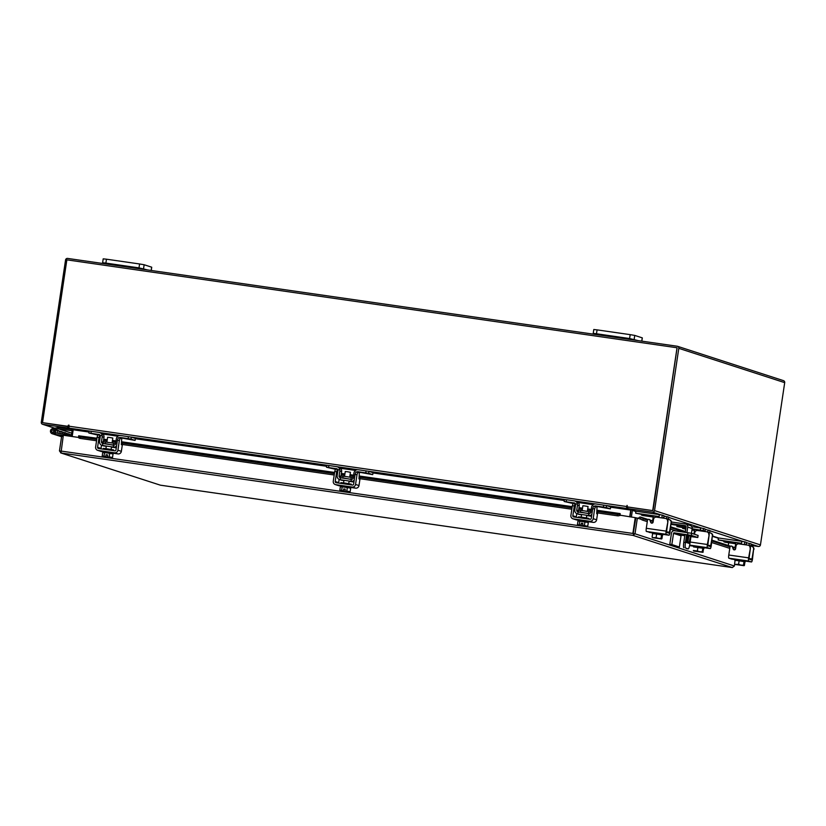 <?xml version="1.0" encoding="UTF-8"?>
<svg xmlns="http://www.w3.org/2000/svg" width="826" height="826" viewBox="0 0 826 826"><rect width="100%" height="100%" fill="white"/><g stroke="black" fill="none" stroke-linecap="round" stroke-linejoin="round"><path stroke-width="1.24" d="M53.545 432.091A1.311 1.291 108 0 1 54.206 430.666A1.311 1.291 -72 0 0 53.638 432.39A1.311 1.291 108 0 1 53.545 432.091M52.224 433.743A2.623 2.581 108 0 0 55.115 429.675L54.072 430.46A1.311 1.291 108 0 1 52.627 432.494A1.311 1.291 108 0 1 52.781 429.964L58.223 428.797L57.975 427.517L52.523 428.684A2.623 2.581 108 0 0 52.224 433.743L54 434.311A2.623 2.581 -72 0 0 54.423 434.414L63.303 435.374M68.888 433.826A2.623 2.581 108 0 1 69.807 435.808A2.623 2.581 -72 0 0 69.301 434.269L71.077 434.848A2.623 2.581 108 0 1 71.428 435.498A2.623 2.581 -72 0 0 70.943 434.672M65.337 432.669A2.623 2.581 108 0 1 66.266 434.662A2.623 2.581 -72 0 0 65.76 433.123L67.536 433.691A2.623 2.581 108 0 1 68.042 435.23A2.623 2.581 -72 0 0 67.391 433.516M61.795 431.523A2.623 2.581 108 0 1 62.683 433.96A2.623 2.581 -72 0 0 62.208 431.967L63.984 432.545A2.623 2.581 108 0 1 64.49 434.218A2.623 2.581 -72 0 0 63.839 432.37M58.243 430.377A2.623 2.581 108 0 1 58.956 433.423A2.623 2.581 -72 0 0 58.667 430.821L60.432 431.399A2.623 2.581 108 0 1 60.835 433.691A2.623 2.581 -72 0 0 60.298 431.224M59.1 435.467A2.623 2.581 108 0 1 57.552 435.467A2.623 2.581 -72 0 0 57.965 435.56L56.199 434.992A2.623 2.581 108 0 1 55.776 434.889L61.516 436.717M55.115 429.675L56.891 430.243A2.623 2.581 108 0 1 57.025 433.144A2.623 2.581 -72 0 0 56.746 430.067M55.559 434.321A2.623 2.581 108 0 1 54 434.311L55.776 434.889M56.509 430.119L58.522 430.645M60.061 431.275L62.074 431.791M63.602 432.421L65.615 432.948M67.154 433.567L69.167 434.094M70.695 434.724L71.552 434.683M71.779 433.154L58.316 428.797L72.13 430.79M57.975 427.517A1.58 1.559 -72 0 1 58.512 427.507L72.223 429.479M58.316 428.797L71.769 433.196M61.63 436.407L59.74 436.138A2.623 2.581 108 0 1 59.327 436.035M71.304 436.293L65.357 434.362A1.58 1.559 108 0 0 65.109 434.311L55.394 432.907L55.208 434.208M65.357 434.362A1.58 1.559 108 0 1 66.421 435.694M610.156 336.141L620.45 337.648L610.156 336.141M638.188 340.622L629.598 338.536L596.486 333.766L593.223 333.394L597.301 334.736M629.598 338.536L630.186 334.644L597.074 329.873L596.486 333.766M641.771 341.138L642.267 337.855L634.74 335.418L634.162 339.321M593.863 329.533L597.074 329.873M630.186 334.644L634.74 335.418M671.466 522.001L685.477 524.014A2.726 2.684 -72 0 1 687.728 527.091L686.922 532.543M686.582 534.794L685.425 542.548A5.245 0.919 98.2 0 0 685.539 548.02L688.192 548.877A5.245 0.919 98.2 0 0 689.855 543.983L691.032 536.105M691.455 533.276L692.167 528.537L687.728 527.091M671.187 524.417L686.107 526.596M685.91 524.118L690.35 525.553A2.726 2.684 108 0 1 692.167 528.537M685.539 548.02L688.192 548.877A5.245 0.919 98.2 0 0 688.223 548.887L686.592 548.65A5.245 0.919 -81.8 0 1 686.592 548.65A5.245 0.919 -81.8 0 1 686.561 548.64M671.29 523.663L685.229 525.677A1.053 1.032 108 0 1 686.096 526.864L685.281 532.305M684.95 534.525L683.783 542.31L685.425 542.548M690.484 535.919L689.142 543.405L686.241 542.465L687.821 535.062M687.676 542.93L687.913 541.949L689.545 542.186M688.884 535.403L687.913 541.949M683.897 547.783A5.245 0.919 -81.8 0 1 683.783 542.31M684.775 535.702L681.749 535.269A0.63 0.619 -72 0 0 681.047 535.806L679.375 546.998L677.33 546.709L669.803 544.272L671.486 533.069A2.726 2.684 -72 0 1 674.543 530.757L691.651 533.317L698.063 535.434M691.651 533.317L691.341 535.393L697.805 537.499L690.959 536.59M688.76 536.28L687.459 536.084M691.341 535.393L674.233 532.832L681.749 535.269M669.803 544.272L671.848 544.561L673.531 533.369A0.63 0.619 108 0 1 674.233 532.832M679.375 546.998L671.848 544.561M690.98 536.446L687.759 535.042L680.035 533.906L684.816 535.465M687.511 535.95L688.781 536.146M119.553 265.466L129.847 266.974L119.553 265.466M147.586 269.947L139.005 267.872L105.893 263.102L102.62 262.73L106.709 264.062M139.005 267.872L139.584 263.969L106.471 259.199L105.893 263.102M151.179 270.463L151.664 267.18L144.147 264.743L143.559 268.646M103.26 258.858L106.471 259.199M139.584 263.969L144.147 264.743M652.375 523.054A3.676 0.64 -81.8 0 1 652.406 522.868L653.232 516.57L635.659 513.194L659.086 516.57L659.375 514.598L635.958 511.222L635.659 513.194M666.902 519.007L668.461 519.172L668.719 517.179L667.367 516.746A3.882 0.681 98.2 0 0 667.346 516.746A3.882 0.681 98.2 0 0 666.448 518.738M668.42 519.151L667.078 518.718M651.869 515.847L659.086 516.57M642.514 514.505L642.422 515.166L641.389 515.052L642.969 515.558L653.232 517.045M663.846 518.201A3.882 0.681 98.2 0 0 663.608 515.527L662.256 515.094L661.967 517.055M663.309 517.499L663.454 518.139M659.375 514.598L662.256 515.094M642.422 515.166L653.232 516.725M641.389 515.052L641.513 514.361L641.389 515.052M652.581 532.605L662.803 534.071L662.731 535.155L661.564 534.876L662.731 535.155M652.602 533.689L652.096 537.127L652.623 533.586L656.649 534.081L656.112 537.623L658.735 538.459L661.027 538.418L661.564 534.876L656.649 534.081M652.705 533.596L656.567 534.071M656.742 534.102L661.461 534.856M661.564 534.876L661.296 538.882L661.605 536.817L661.925 538.707L662.462 535.165M652.623 537.674L661.925 538.707M652.674 537.726L661.616 538.955M658.735 538.459L652.406 537.633L656.112 537.623M654.223 537.798L658.291 538.387M652.406 537.633L653.862 537.757M661.43 533.782L662.875 534.174M652.612 520.535L652.747 520.576A1.26 1.239 -72 0 0 651.002 521.557L650.919 522.104M667.584 521.382A2.623 2.581 -72 0 0 665.839 518.521L666.169 518.635A2.623 2.581 108 0 1 667.924 521.495L666.128 531.128A3.046 0.537 98.2 0 0 666.19 534.308L646.366 531.448A3.046 0.537 -81.8 0 1 646.293 528.279L647.47 520.411A1.26 1.239 108 0 1 649.091 519.389L649.422 519.502A1.26 1.239 108 0 1 650.196 520.225L651.064 522.486A1.26 1.239 -72 0 0 651.673 523.147M665.839 518.521A2.623 2.581 -72 0 0 665.415 518.429L656.463 517.138A2.623 2.581 -72 0 0 653.521 519.358L653.108 522.084A1.26 1.239 108 0 1 650.733 522.373L651.064 522.486M666.19 534.308L669.029 535.227A3.046 0.537 98.2 0 0 669.039 535.227A3.046 0.537 98.2 0 0 669.989 532.388L671.115 522.528L669.328 533.255L666.489 532.336L667.924 521.495M671.115 522.528A2.623 2.581 -72 0 0 668.946 519.575L667.253 519.327M646.366 531.448L652.468 532.842L649.215 532.378A3.046 0.537 -81.8 0 1 649.215 532.378A3.046 0.537 -81.8 0 1 649.205 532.367M652.488 532.667L650.289 532.254L652.974 532.563M649.091 519.389A1.26 1.239 108 0 1 649.856 520.122L650.733 522.373M669.37 519.668L669.7 519.781A2.623 2.581 108 0 1 671.445 522.641M693.964 534.071L694.48 529.931L692.085 529.063M708.14 532.378L709.699 532.533L709.999 530.571L708.605 530.106A3.882 0.681 98.2 0 0 708.594 530.106A3.882 0.681 98.2 0 0 707.686 532.109M708.088 532.336L709.668 532.522L709.999 530.571M693.107 529.218L704.557 530.86L692.136 528.754M685.952 527.866L676.897 526.554L685.9 528.175M677.093 525.305L676.897 526.554M683.763 527.866L683.66 528.526L682.627 528.413L685.756 529.146M691.94 530.044L694.47 530.406M700.324 529.931L700.624 527.969L691.796 526.689M705.094 531.562A3.882 0.681 98.2 0 0 704.846 528.888L703.504 528.454L703.205 530.426M704.557 530.86L704.702 531.51M700.624 527.969L703.504 528.454M683.66 528.526L685.797 528.836M691.992 529.724L694.48 530.085M682.627 528.413L682.751 527.721L682.627 528.413M693.83 545.965L704.051 547.442L703.969 548.516L702.812 548.237L703.969 548.516M693.943 546.957L697.805 547.442M697.991 547.462L702.709 548.227M697.887 547.452L697.361 550.994L699.983 551.82L702.276 551.778L702.802 548.237L693.871 546.957M702.812 548.237L702.276 551.778L703.112 550.271L702.802 552.336L703.7 548.526M693.861 551.045L703.174 552.067M693.912 551.087L702.854 552.315M699.983 551.82L693.654 551.004L693.334 550.488L697.361 550.994M695.471 551.159L699.539 551.747M693.654 551.004L695.11 551.118M702.668 547.153L704.113 547.535M693.861 533.895L693.985 533.937A1.26 1.239 -72 0 0 693.293 533.854M708.822 534.752A2.623 2.581 -72 0 0 707.077 531.892L707.417 531.996A2.623 2.581 108 0 1 709.162 534.856L707.366 544.499A3.046 0.537 98.2 0 0 707.438 547.669L710.267 548.588A3.046 0.537 98.2 0 0 710.288 548.598A3.046 0.537 98.2 0 0 711.238 545.749L712.353 535.898L710.567 546.626L707.727 545.697L709.162 534.856M712.353 535.898A2.623 2.581 -72 0 0 710.184 532.935L708.502 532.687M689.596 545.459L693.706 546.203L690.464 545.738A3.046 0.537 -81.8 0 1 690.464 545.738A3.046 0.537 -81.8 0 1 690.443 545.738M687.408 542.837A3.046 0.537 -81.8 0 1 687.542 541.639L688.347 536.219M693.737 546.038L691.538 545.625L694.212 545.934M710.608 533.028L710.949 533.142A2.623 2.581 108 0 1 712.693 536.002M707.077 531.892A2.623 2.581 -72 0 0 706.653 531.789L697.702 530.498A2.623 2.581 -72 0 0 694.759 532.729L694.532 534.257M115.619 443.51L105.336 441.982L105.098 443.572L113.606 445.245M100.989 433.041L101.98 433.351A3.882 3.82 108 0 1 103.983 437.346L103.26 442.22A1.683 1.652 -72 0 0 103.725 443.655M104.355 446.092A3.676 3.614 108 0 1 103.766 445.947L101.99 445.379A3.676 3.614 -72 0 0 102.579 445.513L106.265 446.37M116.321 447.63A3.676 3.614 108 0 1 115.186 447.651L113.41 447.072L113.709 445.1A1.683 1.652 108 0 0 115.588 443.676L116.321 438.802A3.882 3.82 -72 0 1 120.679 435.519L131.324 437.13L131.024 439.091L120.379 437.481L122.362 438.131L120.854 438.358M113.358 447.052L113.658 445.09L102.816 443.521L102.527 445.493L113.41 447.072A3.676 3.614 -72 0 0 116.569 445.957M118.985 437.852A1.889 1.859 108 0 1 120.379 437.481M326.693 465.998L135.371 438.441L131.324 437.13M99.306 434.559L88.878 433.01L97.685 435.023M135.381 438.441L135.092 440.413L131.024 439.091M122.362 438.131L135.092 440.413M103.983 437.346L102.218 436.778L101.484 441.652L103.26 442.22M102.218 436.778A3.882 3.82 -72 0 0 99.006 432.39L91.242 431.275L90.943 433.247M98.707 434.362A1.889 1.859 108 0 1 100.276 436.5L99.543 441.373A3.676 3.614 -72 0 0 101.99 445.379M102.816 443.531A1.683 1.652 108 0 1 101.484 441.652M101.99 433.361L103.198 434.362L103.302 433.784L118.263 435.973M89.208 431.058L91.242 431.275M111.448 447.124L115.186 447.651M102.765 452.472L102.858 451.409L107.163 451.894L113.234 452.958L113.048 454.001M104.644 452.607L109.59 453.319M109.765 453.35L112.986 453.949M102.703 452.441L104.499 452.586M103.198 449.158L103.312 448.394L107.607 448.89L113.678 449.943L113.575 450.655M112.088 442.891L112.811 438.048L109.775 437.522L107.617 437.274L106.895 442.116M104.541 452.596L102.734 452.472L102.197 456.014L104.004 456.128L104.53 452.596L104.004 456.128L105.769 456.757L106.069 454.703L107.607 454.92L107.297 456.985L109.166 456.871L109.693 453.34L104.541 452.596M109.703 453.34L109.166 456.881L112.522 457.501L113.048 453.959L109.703 453.34M107.297 456.985L112.057 457.759M110.632 457.563L102.765 456.489M103.126 456.479L107.297 457.294M107.566 455.188L106.069 454.703M110.942 457.614L111.84 457.841M104.468 451.502L110.178 452.359M121.608 442.633L122.506 442.158L122.537 443.469L121.36 451.337A3.046 2.994 108 0 1 117.942 453.918L114.504 452.803A3.046 2.994 -72 0 0 117.912 450.222L119.367 440.475L117.426 440.196L115.97 449.943A1.053 1.032 108 0 1 114.793 450.831L98.439 448.477A1.053 1.032 108 0 1 97.571 447.289L99.037 437.543L97.086 437.264L95.63 447.011A3.046 2.994 -72 0 0 98.149 450.449L114.504 452.803M97.086 437.264L97.912 434.817L101.412 435.601M97.912 434.817L99.853 435.095L99.037 437.543M97.571 447.289L101.02 448.404L101.495 445.173M117.426 440.196L118.252 437.739L121.752 438.523L121.339 444.687M98.149 450.449L102.806 451.739M113.193 453.226L117.942 453.918M101.588 451.564A3.046 2.994 108 0 1 101.102 451.45L97.664 450.335M122.227 442.715L121.711 444.739M118.252 437.739L120.193 438.017L119.367 440.475M351.009 479.049L351.246 477.449L346.404 476.602L342.976 476.21L342.728 477.81L351.236 479.472M338.629 467.268L339.61 467.588A3.882 3.82 108 0 1 341.623 471.584L340.89 476.457A1.683 1.652 -72 0 0 341.355 477.893M341.985 480.319A3.676 3.614 108 0 1 341.396 480.185L339.62 479.607A3.676 3.614 -72 0 0 340.209 479.741L343.895 480.608M353.951 481.857A3.676 3.614 108 0 1 352.816 481.878L351.05 481.3L351.339 479.338A1.683 1.652 108 0 0 353.218 477.913L353.951 473.04A3.882 3.82 -72 0 1 358.308 469.746L368.954 471.357L368.654 473.329L358.009 471.718L360.002 472.358L358.484 472.586M350.988 481.29L351.287 479.317L340.457 477.758L340.157 479.73L351.05 481.3A3.676 3.614 -72 0 0 354.199 480.185M356.625 472.08A1.889 1.859 108 0 1 358.009 471.718M360.002 472.358L372.722 474.64L373.022 472.678L368.954 471.357M336.936 468.786L326.507 467.237L335.315 469.251M372.722 474.64L368.654 473.329M341.623 471.584L339.847 471.006L339.114 475.879L340.89 476.457M339.847 471.006A3.882 3.82 -72 0 0 336.636 466.628L328.872 465.503L328.572 467.475M336.347 468.6A1.889 1.859 108 0 1 337.906 470.727L337.173 475.6A3.676 3.614 -72 0 0 339.62 479.607M340.457 477.769A1.683 1.652 108 0 1 339.114 475.879M339.62 467.588L340.828 468.59L340.931 468.022L355.892 470.2M326.848 465.286L328.872 465.503M352.878 481.899L349.088 481.351M340.395 486.71L340.488 485.636L344.793 486.122L350.864 487.185L350.678 488.238M342.274 486.844L347.219 487.557M347.395 487.577L350.616 488.176M340.333 486.669L342.129 486.824M340.828 483.386L340.942 482.632L345.237 483.117L351.318 484.181L351.205 484.883M349.718 477.118L350.441 472.286L347.405 471.749L345.258 471.512L344.535 476.344M342.17 486.824L340.364 486.7L339.837 490.241L341.634 490.365L342.16 486.824L341.644 490.365L343.399 490.995L343.709 488.93L345.237 489.157L344.927 491.212L346.796 491.109L347.323 487.567L342.17 486.824M347.333 487.567L346.806 491.109L350.152 491.728L350.689 488.187L347.333 487.567M344.927 491.212L349.687 491.986M348.273 491.79L340.395 490.716M340.756 490.706L344.938 491.522M345.196 489.415L343.709 488.93M348.572 491.852L349.47 492.069M342.098 485.74L347.818 486.586M359.238 476.86L360.136 476.385L360.167 477.696L358.99 485.564A3.046 2.994 108 0 1 355.572 488.145L352.134 487.03A3.046 2.994 -72 0 0 355.552 484.449L357.008 474.702L355.066 474.423L353.611 484.17A1.053 1.032 108 0 1 352.434 485.058L336.079 482.704A1.053 1.032 108 0 1 335.211 481.517L336.667 471.77L334.726 471.491L333.27 481.238A3.046 2.994 -72 0 0 335.779 484.676L352.134 487.03M334.726 471.491L335.542 469.044L339.052 469.829M335.542 469.044L337.483 469.323L336.667 471.77M335.211 481.517L338.65 482.632L339.135 479.41M355.066 474.423L355.882 471.976L359.393 472.761L358.969 478.915M335.779 484.676L340.446 485.967M350.823 487.464L355.572 488.145M339.228 485.791A3.046 2.994 108 0 1 338.732 485.678L335.294 484.563M359.857 476.953L359.341 478.966M355.882 471.976L357.823 472.255L357.008 474.702M588.649 513.276L588.886 511.676L584.034 510.829L580.606 510.447L580.368 512.037L588.876 513.71M576.259 501.496L577.24 501.816A3.882 3.82 108 0 1 579.253 505.811L578.53 510.685A1.683 1.652 -72 0 0 578.995 512.12M579.615 514.546A3.676 3.614 108 0 1 579.026 514.412L577.25 513.844A3.676 3.614 -72 0 0 577.849 513.979L581.525 514.835M591.581 516.095A3.676 3.614 108 0 1 590.456 516.116L588.68 515.538L588.969 513.565A1.683 1.652 108 0 0 590.858 512.141L591.581 507.267A3.882 3.82 -72 0 1 595.938 503.974L606.583 505.584L606.294 507.556L595.649 505.946L597.632 506.596L596.124 506.823M588.628 515.517L588.917 513.545L578.086 511.986L577.787 513.958L588.68 515.538A3.676 3.614 -72 0 0 591.839 514.412M594.255 506.307A1.889 1.859 108 0 1 595.649 505.946M597.632 506.596L610.362 508.878L610.651 506.906L606.583 505.584M574.566 503.013L564.148 501.475L572.945 503.488M610.362 508.878L606.294 507.556M579.253 505.811L577.477 505.233L576.755 510.107L578.53 510.685M577.477 505.233A3.882 3.82 -72 0 0 574.277 500.855L566.502 499.74L566.213 501.712M573.977 502.827A1.889 1.859 108 0 1 575.536 504.954L574.813 509.828A3.676 3.614 -72 0 0 577.25 513.844M578.086 511.996A1.683 1.652 108 0 1 576.755 510.107M577.26 501.826L578.468 502.827L578.572 502.249L593.522 504.438M564.478 499.524L566.502 499.74M590.507 516.126L586.718 515.579M578.035 520.938L578.128 519.864L588.494 521.423L588.308 522.466L577.993 520.938L577.467 524.479L578.231 524.933L579.274 524.593L579.8 521.061L579.274 524.593L581.029 525.222L581.339 523.168L582.867 523.385L582.567 525.439L584.426 525.336L584.963 521.805L584.436 525.336L586.202 526.079L587.792 525.966L588.318 522.424M579.904 521.072L584.86 521.784M585.035 521.815L588.246 522.414M577.973 520.907L579.759 521.051M578.458 517.623L578.572 516.859L582.877 517.344L588.948 518.408L588.845 519.12M587.348 511.356L588.071 506.514L585.035 505.987L582.888 505.739L582.165 510.582M582.567 525.439L587.317 526.224M582.619 525.501L578.024 524.954M578.386 524.944L581.029 525.222M582.567 525.481L585.902 526.028M582.836 523.643L581.339 523.168M581.039 525.264L582.567 525.759M586.202 526.079L587.1 526.307M579.707 519.988L585.448 520.814M596.878 511.087L597.766 510.613L597.797 511.934L596.62 519.802A3.046 2.994 108 0 1 593.213 522.383L589.764 521.268A3.046 2.994 -72 0 0 593.182 518.687L594.637 508.94L592.696 508.661L591.24 518.408A1.053 1.032 108 0 1 590.063 519.296L573.709 516.942A1.053 1.032 108 0 1 572.841 515.754L574.297 506.008L572.356 505.729L570.9 515.476A3.046 2.994 -72 0 0 573.42 518.904L589.764 521.268M572.356 505.729L573.172 503.271L576.682 504.066M573.172 503.271L575.113 503.55L574.297 506.008M572.841 515.754L576.28 516.87L576.765 513.638M592.696 508.661L593.522 506.204L595.443 506.483L594.637 508.94M573.42 518.904L578.076 520.194M588.453 521.691L593.213 522.383M576.858 520.019A3.046 2.994 108 0 1 576.372 519.905L572.924 518.79M597.497 511.18L596.702 513.762L597.022 506.988L593.512 506.204M60.948 451.11L59.462 450.893L60.979 452.968L63.323 435.24L78.584 437.439M633.181 533.813L635.844 517.778L641.172 519.224M734.675 564.086L734.386 566.006L732.321 567.565L632.943 535.362L635.008 533.803L633.49 533.586M637.373 517.995L635.008 533.803L734.386 566.006M60.959 451.048L632.881 533.441L635.246 517.634L619.882 515.166A2.096 0.981 -177.2 0 1 617.383 515.796L617.445 514.402A2.096 0.981 2.8 0 0 619.944 513.782L619.892 515.156M633.15 533.524L635.246 517.634M160.358 485.172L60.68 452.896L160.358 485.172L732.332 567.565L160.378 485.182M59.462 450.893L61.651 436.221L63.148 436.438M640.439 518.656L641.43 517.448L643.371 518.831L642.411 520.06L640.036 518.852M641.399 517.427A1.838 1.807 -72 0 0 638.57 518.377M643.371 518.831L647.532 520.173M670.691 527.69L684.671 532.212M711.94 541.051L730.019 546.905M733.034 547.886L733.55 548.051M642.411 520.06L647.285 521.64M670.475 529.156L676.102 530.984M711.713 542.527L729.771 548.371M620.181 515.465L620.13 513.586L596.971 510.468M96.766 439.401L80.277 437.026A2.096 0.981 2.8 0 1 78.646 435.983A2.096 0.981 2.8 0 1 78.687 435.808L96.952 438.224M103.539 440.372L107.081 440.888M112.274 441.631L115.816 442.147M122.578 443.118L334.406 473.628M341.169 474.609L344.71 475.115M349.904 475.869L353.456 476.375M360.208 477.345L572.036 507.866M578.799 508.837L582.351 509.353M587.534 510.096L591.086 510.613M597.838 511.583L617.445 514.402M80.277 437.026L80.215 438.41L96.57 440.764M103.333 441.745L105.336 442.034M122.382 444.481L334.2 475.002M340.962 475.972L342.966 476.261M351.246 477.459L353.249 477.738M360.012 478.719L571.829 509.229M578.592 510.2L580.595 510.489M588.886 511.686L590.879 511.975M597.642 512.946L617.383 515.796M80.215 438.41A2.096 0.981 -177.2 0 1 78.584 437.367A2.096 0.981 -177.2 0 1 78.625 437.191M636.01 511.232L627.698 508.589L652.478 512.151A1.838 1.807 -72 0 0 654.543 510.592L678.796 348.335A1.838 1.807 -72 0 0 677.279 346.249L67.618 258.424A1.838 1.807 -72 0 0 65.553 259.994L41.3 422.251A1.838 1.807 -72 0 0 42.818 424.337L67.608 427.899L72.203 429.386L70.85 429.21L72.296 429.706L71.294 436.396M631.374 517.076L632.375 510.385L635.906 511.531M728.666 542.754L728.264 545.47M751.02 545.408L758.382 546.471A1.838 1.807 108 0 0 760.447 544.912L784.7 382.644A1.838 1.807 108 0 0 783.471 380.641L677.568 346.321M652.716 510.602L627.925 507.04L627.698 508.589M68.826 426.67L43.004 422.767M67.608 427.899L67.835 426.35M677.093 347.808L653.015 510.375M631.054 509.673L629.99 516.87M610.61 507.185L630.723 510.076L629.711 516.839M72.182 436.52L73.194 429.768L89.022 432.05M627.151 506.875L652.984 510.644L627.409 506.957L627.037 505.409L626.459 508.413L630.723 509.797L610.641 506.906M627.171 505.471L626.697 506.865L627.894 507.257M89.063 431.771L73.184 429.479L68.93 428.105L69.012 425.411L68.248 425.297L68.093 426.34L68.868 425.049M652.716 510.561L677.041 347.756L66.854 259.849L42.518 422.654L68.352 426.423M42.518 422.654L68.093 426.34M652.984 510.644L677.041 347.756M734.861 549.786A3.676 0.64 -81.8 0 1 734.892 549.6L735.718 543.302L718.145 539.925L741.572 543.302L741.862 541.329L718.434 537.953L718.145 539.925M749.388 545.738L750.948 545.903L751.237 543.931L749.853 543.477A3.882 0.681 98.2 0 0 749.832 543.467A3.882 0.681 98.2 0 0 748.934 545.47M750.906 545.883L749.554 545.449M734.345 542.579L741.572 543.302M725.001 541.236L724.908 541.897L723.875 541.773L725.455 542.29L735.718 543.766M746.332 544.933A3.882 0.681 98.2 0 0 746.095 542.259L744.742 541.825L744.453 543.787M745.795 544.231L745.94 544.871M741.862 541.329L744.742 541.825M724.908 541.897L735.718 543.456M735.068 559.336L745.289 560.802L745.217 561.876L744.05 561.608L745.217 561.876M735.088 560.42L734.582 563.859L735.109 560.317L739.125 560.813L738.599 564.354L741.221 565.19L743.514 565.139L744.05 561.608L739.125 560.813M735.192 560.327L739.053 560.802M739.229 560.833L743.947 561.587M744.05 561.608L743.782 565.614L744.092 563.549L744.412 565.438L744.949 561.897M735.099 564.406L744.412 565.438M735.161 564.457L744.102 565.686M741.221 565.19L734.892 564.365L738.599 564.354M736.709 564.53L740.777 565.118M734.892 564.365L736.348 564.488M743.916 560.513L745.362 560.906M735.099 547.266L735.233 547.308A1.26 1.239 -72 0 0 733.488 548.288L733.405 548.836M733.55 549.218A1.26 1.239 -72 0 0 734.159 549.879A1.26 1.239 108 0 1 733.22 549.104L732.342 546.843L733.22 549.104M750.07 548.113A2.623 2.581 -72 0 0 748.325 545.253L748.655 545.367A2.623 2.581 108 0 1 750.4 548.227L748.614 557.86A3.046 0.537 98.2 0 0 748.676 561.04L751.515 561.959A3.046 0.537 98.2 0 0 751.526 561.959A3.046 0.537 98.2 0 0 752.476 559.119L753.601 549.259L751.815 559.987L748.965 559.068L750.4 548.227M748.676 561.04L728.852 558.18A3.046 0.537 -81.8 0 1 728.78 555.01L729.957 547.142A1.26 1.239 108 0 1 731.578 546.12L731.908 546.234A1.26 1.239 108 0 1 732.672 546.957M753.601 549.259A2.623 2.581 -72 0 0 751.433 546.296L749.74 546.058M728.852 558.18L731.681 559.099A3.046 0.537 -81.8 0 1 731.681 559.099L734.954 559.574L731.702 559.109A3.046 0.537 -81.8 0 0 731.722 559.109M734.975 559.398L732.776 558.985L735.46 559.295M748.325 545.253A2.623 2.581 -72 0 0 747.902 545.16L738.95 543.869A2.623 2.581 -72 0 0 736.007 546.089L735.594 548.815A1.26 1.239 108 0 1 734.18 549.879M731.578 546.12A1.26 1.239 108 0 1 732.342 546.843M751.846 546.399L752.187 546.502A2.623 2.581 108 0 1 753.932 549.373M52.781 429.964L54.144 430.408M57.965 435.56L59.74 436.138M54.423 434.414L56.199 434.992M697.753 537.478L698.063 535.403M687.604 534.752L687.913 532.677M681.047 535.806L673.531 533.369M684.888 534.515L684.744 535.444M667.346 516.746L663.867 516.24L667.325 516.735M654.047 518.129L653.129 517.995M666.406 531.81L669.659 532.274M669.039 535.227L662.844 534.339L669.029 535.227M646.293 528.279L666.128 531.128M695.285 531.49L694.377 531.355M707.645 545.17L710.897 545.645M707.438 547.669L689.669 545.108M710.288 548.598L704.093 547.7L710.267 548.588M690.154 542.021L707.366 544.499M128.144 438.606L128.443 436.634M117.912 450.222L121.36 451.337M365.784 472.833L366.073 470.861M355.552 484.449L358.99 485.564M603.414 507.071L603.703 505.099M593.182 518.687L596.62 519.802M632.943 535.362L60.979 452.968M641.43 517.448L647.976 519.575M650.217 520.297L651.507 520.71M670.805 526.967L685.373 531.686M712.043 540.328L730.463 546.296M732.703 547.029L733.994 547.442M78.687 435.808L96.91 438.441M103.684 439.411L107.225 439.928M112.419 440.671L115.96 441.177M122.496 442.158L334.551 472.668M341.314 473.639L344.855 474.155M350.048 474.898L353.6 475.415M359.331 476.241L572.181 506.906M578.943 507.876L582.495 508.382M587.678 509.136L591.23 509.642M652.664 516.962L653.221 517.138M693.912 530.323L694.47 530.509M712.632 536.394L718.393 538.263M652.478 512.151L660.583 514.784M663.794 515.816L666.066 516.56M668.719 517.417L701.832 528.144M705.032 529.187L708.357 530.261M709.957 530.788L743.07 541.515M746.281 542.548L749.595 543.632M751.206 544.148L758.382 546.471M718.496 537.963L712.683 536.074M54.774 428.209L42.818 424.337M654.543 510.592L760.447 544.912M678.796 348.335L784.7 382.644M103.26 434.094L117.901 436.2M135.34 438.72L326.652 466.277M340.89 468.332L355.531 470.438M372.98 472.947L564.292 500.504M578.52 502.559L593.161 504.665M564.334 500.236L373.011 472.668M626.459 508.413L606.098 505.481M595.391 503.943L574.803 500.979M564.561 499.503L368.458 471.254M357.761 469.705L337.173 466.742M326.931 465.265L130.828 437.016M120.121 435.478L99.543 432.514M89.301 431.038L68.93 428.105M68.888 426.185L626.428 506.493M723.896 541.773L723.999 541.092L723.875 541.773M736.534 544.861L735.615 544.726M748.893 558.541L752.145 559.006M745.331 561.071L751.515 561.959L745.331 561.071M728.78 555.01L748.614 557.86M642.318 337.886L641.833 341.148M593.801 329.502L593.223 333.394M697.805 537.499L698.115 535.424M151.726 267.211L151.241 270.474M103.209 258.827L102.62 262.73M668.75 517.2L668.461 519.172M652.509 532.563L652.354 533.596M693.747 545.924L693.592 546.967M113.616 443.221L113.379 444.811M89.177 431.038L88.878 433.01M101.433 433.123L99.626 432.535M111.5 446.783L111.107 449.427M106.317 446.04L105.924 448.652M326.807 465.275L326.507 467.237M339.063 467.351L337.266 466.773M349.14 481.021L348.737 483.654M343.946 480.267L343.554 482.88M360.136 476.385L359.331 476.272M564.437 499.503L564.148 501.475M576.693 501.589L574.896 501M586.77 515.248L586.377 517.892M581.576 514.505L581.184 517.117M597.766 510.613L596.961 510.499M734.118 547.359L732.652 546.884M730.587 546.223L712.064 540.214M685.394 531.572L670.815 526.854M651.631 520.638L650.165 520.153M648.1 519.492L640.873 517.148M620.13 513.586L597.002 510.251M591.261 509.425L587.72 508.919M582.526 508.166L578.974 507.66M572.212 506.679L359.372 476.024M353.631 475.198L350.079 474.682M344.896 473.938L341.345 473.422M334.582 472.451L121.732 441.786M115.991 440.96L112.45 440.454M107.256 439.711L103.715 439.195M78.646 435.983L78.584 437.367M42.529 424.265L54.722 428.219M751.237 543.931L750.948 545.903M734.995 559.295L734.841 560.327"/></g></svg>
